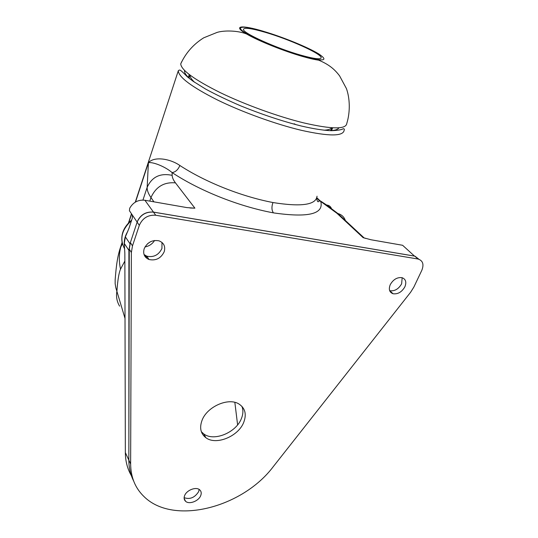 <?xml version="1.0" encoding="UTF-8"?>
<svg xmlns="http://www.w3.org/2000/svg" width="538" height="538" viewBox="0 0 538 538"><rect width="100%" height="100%" fill="white"/><g stroke="black" fill="none" stroke-linecap="round" stroke-linejoin="round"><path stroke-width="0.81" d="M120.505 247.298L120.754 247.137C118.945 254.279 118.871 261.623 120.532 269.148L124.87 261.024M137.647 220.849C140.902 214.46 146.181 211.542 153.478 212.1L414.475 256.081L402.606 245.281L371.032 239.766L363.103 237.641L336.963 213.304L320.769 201.468C324.01 214.097 308.24 217.897 273.445 212.873C237.137 206.088 198.327 189.954 172.086 172.577C164.823 166.316 152.536 161.743 148.401 162.705C154.386 155.973 170.519 158.885 179.874 165.496C204.137 181.353 239.598 196.088 272.941 202.544C301.347 207.056 316.048 204.938 317.037 196.195M129.423 210.714L132.328 215.025L129.423 210.714L129.712 208.213C133.209 202.194 138.273 199.544 144.91 200.264L186.915 207.601L194.897 208.166L175.469 182.873C173.317 180.055 172.214 177.547 172.16 175.348L172.086 172.577C175.455 172.12 178.051 169.759 179.874 165.496M402.606 245.281L414.475 256.081M131.386 475.7C127.432 468.914 125.415 461.207 125.347 452.586L124.85 253.432L124.298 243.465L125.374 236.855L128.972 228.314L132.361 217.977L132.328 215.025L137.15 222.113M417.844 258.986L155.738 215.247C148.004 214.743 142.53 218.112 139.315 225.348L132.482 245.873L131.366 252.483L130.64 464.005C130.781 477.139 135.146 487.899 143.72 496.292C172.927 525.888 242.45 507.818 273.344 466.547L410.602 292.275L413.843 287.097L421.812 270.338C424.119 264.434 422.902 260.674 418.154 259.04L414.778 256.169L418.887 259.242L414.98 256.182M128.878 437.138L128.898 250.358L124.298 243.465M130.176 243.21L128.898 250.358M390.151 291.67L390.911 291.744M145.031 256.532L147.668 257.48M144.991 246.935C149.12 246.162 152.315 244.01 154.574 240.486M331.22 130.008L331.986 128.118L330.48 130.653M320.769 201.468L316.694 197.587L319.249 200.728L320.769 201.468M119.611 306.142C116.86 301.556 115.959 296.559 116.914 291.145C117.681 280.231 118.885 272.901 120.532 269.148M122.059 242.557L120.599 247.009C116.484 259.047 115.838 272.436 115.172 279.552L115.152 283.667L115.845 287.83L125.011 318.388M135.495 202.106L148.401 162.705L147.17 187.305C147.022 190.291 148.293 193.714 150.963 197.56L153.929 201.837M194.897 208.166L189.827 207.964M365.894 238.475L363.103 237.641M189.08 74.876L188.361 77.674M331.502 130.7L332.659 127.802M414.468 256.108L153.458 212.127C145.771 211.616 140.331 214.958 137.136 222.154L130.371 242.577L129.275 249.155L128.831 459.943C128.844 467.623 130.425 474.59 133.572 480.851M389.66 290.668L389.828 290.715C394.657 291.347 398.584 289.054 401.624 283.835L402.175 277.716M184.131 497.677C189.961 499.668 194.796 497.65 198.65 491.645L199.154 489.445M241.892 406.318C243.378 410.05 243.203 414.159 241.367 418.638C236.068 432.653 213.875 441.792 203.727 433.904L201.346 431.725M144.029 254.528L146.82 256.182C153.66 257.615 158.697 255.046 161.938 248.469L161.985 242.43M164.204 251.737C165.63 246.424 163.875 242.779 158.952 240.816C152.173 239.679 147.237 242.349 144.15 248.812C142.819 253.923 144.44 257.48 148.999 259.504C155.872 260.937 160.943 258.348 164.204 251.737M404.879 286.821C406.715 282.114 405.746 279.061 401.967 277.662C397.138 277.137 393.224 279.484 390.232 284.689C388.463 289.31 389.398 292.329 393.029 293.748C397.871 294.373 401.819 292.06 404.879 286.821M200.714 495.612C201.636 493.212 201.293 491.281 199.692 489.829C196.128 486.46 186.592 490.105 184.615 495.626C183.74 497.959 184.05 499.836 185.556 501.268C189.073 504.765 198.677 501.16 200.714 495.612M201.999 420.447C206.935 406.627 228.61 397.145 239.027 404.051C245.194 408.214 246.76 414.307 243.727 422.343C238.374 436.405 216.081 445.612 205.899 437.73C200.647 433.662 199.342 427.898 201.999 420.447M295.86 124.641L294.212 123.767M300.944 55.199C314.246 58.904 320.991 59.718 321.179 57.633C321.327 53.672 288.987 39.18 265.234 32.307C251.36 28.285 244.097 27.317 243.458 29.395C242.369 32.899 276.391 48.319 300.944 55.199M178.3 70.74C178.616 77.169 191.589 86.874 217.224 99.86C242.154 112.092 275.597 124.191 301.226 130.283C329.148 136.511 343.466 136.457 344.172 130.122C344.616 129.214 344.3 128.743 343.224 128.71C341.926 129.739 337.985 130.404 331.401 130.694C323.748 130.458 313.634 128.878 301.051 125.953C281.905 121.09 261.824 114.412 240.802 105.912C227.601 100.25 215.852 94.621 205.556 89.032L193.108 81.265L187.278 76.766C179.874 69.194 179.867 69.496 178.3 70.74L135.253 202.254M131.608 213.989L128.77 222.651M122.133 242.914L120.754 247.137L122.382 243.882M273.445 212.873C271.65 210.378 271.482 206.935 272.941 202.544M153.478 212.1L144.91 200.264M234.844 402.363L237.608 424.865M326.169 205.018L326.633 205.032C328.846 205.213 330.419 206.296 331.354 208.28M172.16 175.348C160.263 172.846 151.931 176.834 147.17 187.305L142.947 200.075M175.469 182.873C164.043 181.878 155.879 186.773 150.963 197.56L149.779 201.118M145.825 256.397L145.058 256.545M124.655 248.906C119.375 239.033 121.662 229.585 131.521 220.546M129.994 243.754L125.374 236.855M124.439 246.108C123.72 241.098 124.85 236.155 127.836 231.286M125.347 452.586L130.64 464.005M336.963 213.304L337.851 213.505C341.926 214.675 344.515 217.298 345.611 221.36M338.994 127.768C337.938 129.497 334.979 130.465 330.124 130.667M184.534 70.438C184.191 72.549 186 75.387 189.961 78.945M129.275 249.155L131.366 252.483M130.371 242.577L132.482 245.873M139.315 225.348L137.136 222.154M155.738 215.247L153.458 212.127M323.896 130.196C327.931 130.008 330.534 129.234 331.704 127.883M190.015 75.3C190.028 77.129 191.562 79.463 194.608 82.301M263.929 31.473C283.136 37.142 307.992 47.29 318.765 53.928C329.189 61.009 323.755 61.756 302.47 56.181C281.952 50.33 253.694 38.642 244.279 32.193C234.541 25.656 244.608 25.71 263.929 31.473M318.718 60.175C329.283 64.621 334.697 69.436 339.586 75.865L346.445 88.615C349.875 98.34 350.406 111.696 346.788 123.458C346.035 129.483 331.771 129.315 304.004 122.96C278.449 116.739 245.059 104.654 220.076 92.543C194.373 79.691 181.252 70.142 180.721 63.894C185.731 52.98 193.398 44.284 203.707 37.821L217.036 32.428C223.882 30.262 237.648 30.417 246.565 33.981C258.22 40.646 284.017 51.063 302.712 56.382L318.718 60.175C314.777 59.651 309.484 58.434 302.84 56.537C284.104 51.238 257.89 40.7 246.565 33.981L246.565 33.981C231.865 25.535 241.77 24.775 263.553 31.338M180.721 63.894L181.689 61.715M128.481 222.947L131.474 213.794M145.159 255.375L146.269 257.083M363.311 237.702L364.024 237.836L337.851 213.505L326.633 205.032L320.426 200.95L319.249 200.728C318.079 202.745 317.191 201.784 316.586 197.856M194.635 208.166L190.667 208.024M122.516 244.339C120.263 235.214 123.316 227.137 131.662 220.109M126.773 233.64L126.121 235.025M146.82 256.182L148.999 259.504M389.828 290.715L393.029 293.748M184.137 498.417L185.556 501.268M205.899 437.73L203.727 433.904M418.154 259.04L414.778 256.169M147.627 243.687L150.458 241.757M189.08 77.916L189.975 75.246M319.989 60.7L320.265 59.98M320.93 58.272L321.179 57.633"/></g></svg>
